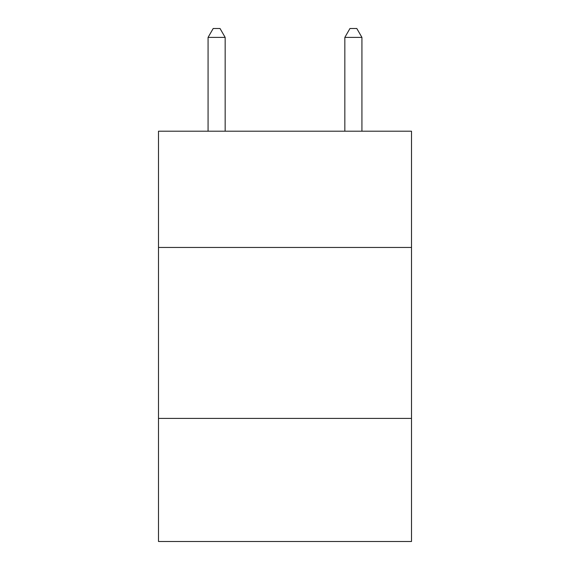 <?xml version="1.0" encoding="UTF-8"?>
<svg xmlns="http://www.w3.org/2000/svg" width="570" height="570" viewBox="0 0 570 570"><rect width="100%" height="100%" fill="white"/><g stroke="black" fill="none" stroke-linecap="round" stroke-linejoin="round"><path stroke-width="0.85" d="M158.496 247.458L411.504 247.458L411.504 131.207L158.496 131.207L158.496 541.5L411.504 541.5L411.504 418.416L158.496 418.416M411.504 418.416L411.504 247.458M225.164 131.207L225.164 37.392L208.071 37.392L208.071 131.207M208.071 37.392L213.201 28.5L220.034 28.5L225.164 37.392M361.929 131.207L361.929 37.392L344.836 37.392L344.836 131.207M344.836 37.392L349.966 28.5L356.799 28.5L361.929 37.392"/></g></svg>
